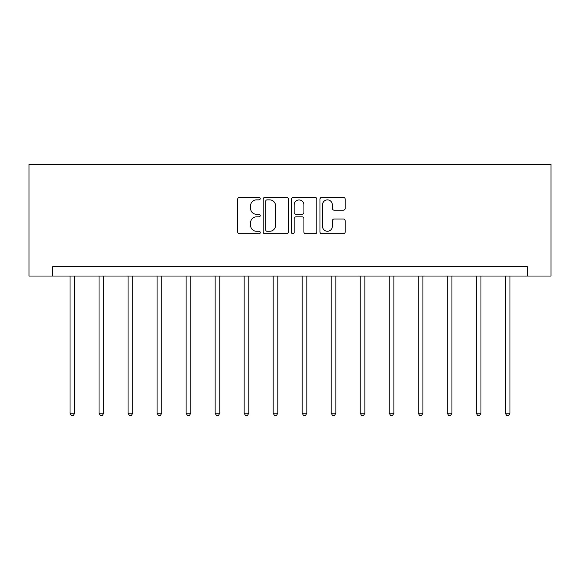 <?xml version="1.0" encoding="UTF-8"?>
<svg xmlns="http://www.w3.org/2000/svg" width="580" height="580" viewBox="0 0 580 580"><rect width="100%" height="100%" fill="white"/><g stroke="black" fill="none" stroke-linecap="round" stroke-linejoin="round"><path stroke-width="0.87" d="M260.239 198.585A1.276 1.276 0 0 0 258.955 197.309L239.554 197.309A1.827 1.827 0 0 0 237.727 199.136L237.727 232A1.827 1.827 0 0 0 239.554 233.827L258.955 233.827A1.276 1.276 0 0 0 260.239 232.551A1.276 1.276 0 0 0 258.955 231.275L256.447 231.275A5.844 5.844 0 0 1 250.603 225.431L250.603 222.691A5.844 5.844 0 0 1 256.447 216.847L258.955 216.847A1.276 1.276 0 0 0 260.239 215.571A1.276 1.276 0 0 0 258.955 214.288L256.447 214.288A5.844 5.844 0 0 1 250.603 208.445L250.603 205.712A5.844 5.844 0 0 1 256.447 199.868L258.955 199.868A1.276 1.276 0 0 0 260.239 198.585M343.367 210.185A1.827 1.827 0 0 0 345.194 208.358L345.194 199.136A1.827 1.827 0 0 0 343.367 197.309L321.82 197.309A1.827 1.827 0 0 0 319.993 199.136L319.993 232A1.827 1.827 0 0 0 321.82 233.827L343.367 233.827A1.827 1.827 0 0 0 345.194 232L345.194 220.864A1.827 1.827 0 0 0 343.367 219.037L334.145 219.037A1.827 1.827 0 0 0 332.318 220.864L332.318 226.388A4.886 4.886 0 0 1 327.432 231.275A4.886 4.886 0 0 1 322.545 226.388L322.545 204.747A4.886 4.886 0 0 1 327.432 199.868A4.886 4.886 0 0 1 332.318 204.747L332.318 208.358A1.827 1.827 0 0 0 334.145 210.185L343.367 210.185M527.372 276.029L551 276.029L551 164.408L29 164.408L29 276.029L527.372 276.029L527.372 266.727L52.628 266.727L52.628 276.029M288.405 199.136A1.827 1.827 0 0 0 286.578 197.309L265.031 197.309A1.827 1.827 0 0 0 263.204 199.136L263.204 232A1.827 1.827 0 0 0 265.031 233.827L286.578 233.827A1.827 1.827 0 0 0 288.405 232L288.405 199.136M293.422 197.309L314.969 197.309A1.827 1.827 0 0 1 316.796 199.136L316.796 232A1.827 1.827 0 0 1 314.969 233.827L305.747 233.827A1.827 1.827 0 0 1 303.92 232L303.92 218.674A1.827 1.827 0 0 0 302.1 216.847L295.981 216.847A1.827 1.827 0 0 0 294.154 218.674L294.154 232.551A1.276 1.276 0 0 1 292.878 233.827A1.276 1.276 0 0 1 291.595 232.551L291.595 199.136A1.827 1.827 0 0 1 293.422 197.309M267.039 199.868A1.276 1.276 0 0 0 265.763 201.144L265.763 229.992A1.276 1.276 0 0 0 267.039 231.275L269.685 231.275A5.844 5.844 0 0 0 275.529 225.431L275.529 205.712A5.844 5.844 0 0 0 269.685 199.868L267.039 199.868M303.92 204.841A4.886 4.886 0 0 0 299.041 199.955A4.886 4.886 0 0 0 294.154 204.841L294.154 212.469A1.827 1.827 0 0 0 295.981 214.288L302.1 214.288A1.827 1.827 0 0 0 303.92 212.469L303.92 204.841M70.02 276.029L70.02 413.17L74.668 413.17L74.668 276.029M74.668 413.17L73.276 415.592L71.412 415.592L70.02 413.17M99.042 276.029L99.042 413.17L103.69 413.17L103.69 276.029M103.69 413.17L102.297 415.592L100.434 415.592L99.042 413.17M128.064 276.029L128.064 413.17L132.711 413.17L132.711 276.029M132.711 413.17L131.319 415.592L129.456 415.592L128.064 413.17M157.078 276.029L157.078 413.17L161.733 413.17L161.733 276.029M161.733 413.17L160.334 415.592L158.478 415.592L157.078 413.17M186.1 276.029L186.1 413.17L190.755 413.17L190.755 276.029M190.755 413.17L189.356 415.592L187.499 415.592L186.1 413.17M215.122 276.029L215.122 413.17L219.776 413.17L219.776 276.029M219.776 413.17L218.377 415.592L216.521 415.592L215.122 413.17M244.144 276.029L244.144 413.17L248.791 413.17L248.791 276.029M248.791 413.17L247.399 415.592L245.536 415.592L244.144 413.17M273.165 276.029L273.165 413.17L277.813 413.17L277.813 276.029M277.813 413.17L276.421 415.592L274.558 415.592L273.165 413.17M302.187 276.029L302.187 413.17L306.834 413.17L306.834 276.029M306.834 413.17L305.442 415.592L303.579 415.592L302.187 413.17M331.209 276.029L331.209 413.17L335.856 413.17L335.856 276.029M335.856 413.17L334.464 415.592L332.601 415.592L331.209 413.17M360.224 276.029L360.224 413.17L364.878 413.17L364.878 276.029M364.878 413.17L363.479 415.592L361.623 415.592L360.224 413.17M389.245 276.029L389.245 413.17L393.9 413.17L393.9 276.029M393.9 413.17L392.5 415.592L390.645 415.592L389.245 413.17M418.267 276.029L418.267 413.17L422.922 413.17L422.922 276.029M422.922 413.17L421.522 415.592L419.666 415.592L418.267 413.17M447.289 276.029L447.289 413.17L451.936 413.17L451.936 276.029M451.936 413.17L450.544 415.592L448.681 415.592L447.289 413.17M476.31 276.029L476.31 413.17L480.958 413.17L480.958 276.029M480.958 413.17L479.566 415.592L477.702 415.592L476.31 413.17M505.332 276.029L505.332 413.17L509.979 413.17L509.979 276.029M509.979 413.17L508.587 415.592L506.724 415.592L505.332 413.17"/></g></svg>
